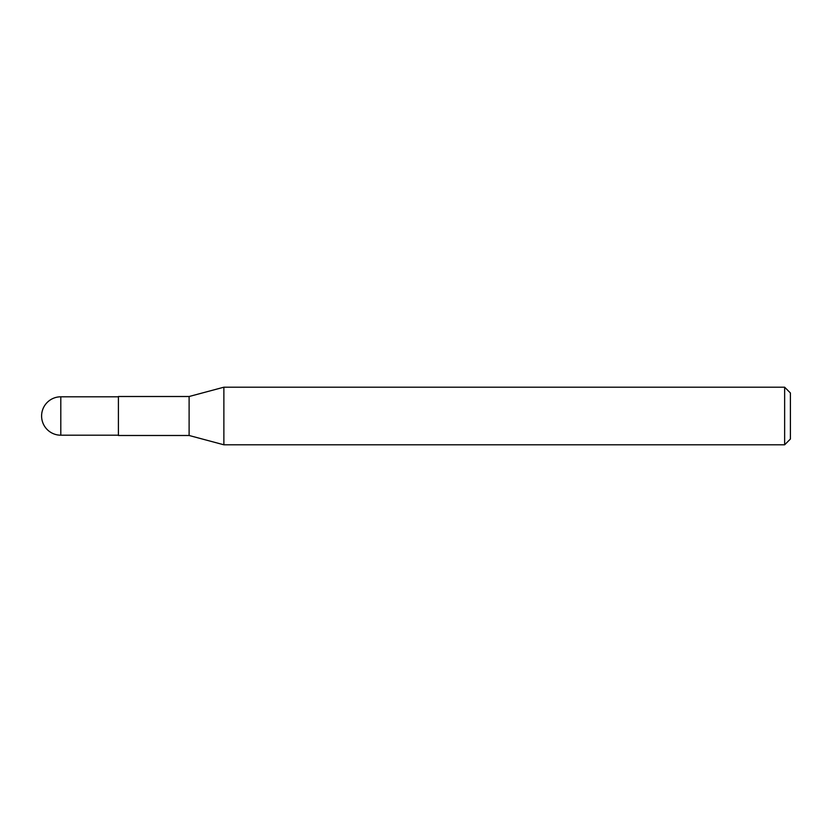 <?xml version="1.0" encoding="UTF-8"?>
<svg xmlns="http://www.w3.org/2000/svg" width="832" height="832" viewBox="0 0 832 832"><rect width="100%" height="100%" fill="white"/><g stroke="black" fill="none" stroke-linecap="round" stroke-linejoin="round"><path stroke-width="1.25" d="M60.798 396.802L118.404 396.802L118.404 435.198L60.798 435.198L60.798 396.802A19.198 19.198 0 0 0 41.6 416A19.198 19.198 0 0 0 60.798 435.198M784.638 387.202L784.638 444.798L790.4 439.036L790.4 392.964L784.638 387.202L223.87 387.202L223.87 444.798L189.114 435.49L189.114 396.51L118.404 396.51L118.404 435.49L189.114 435.49M189.114 396.51L223.87 387.202M784.638 444.798L223.87 444.798"/></g></svg>
